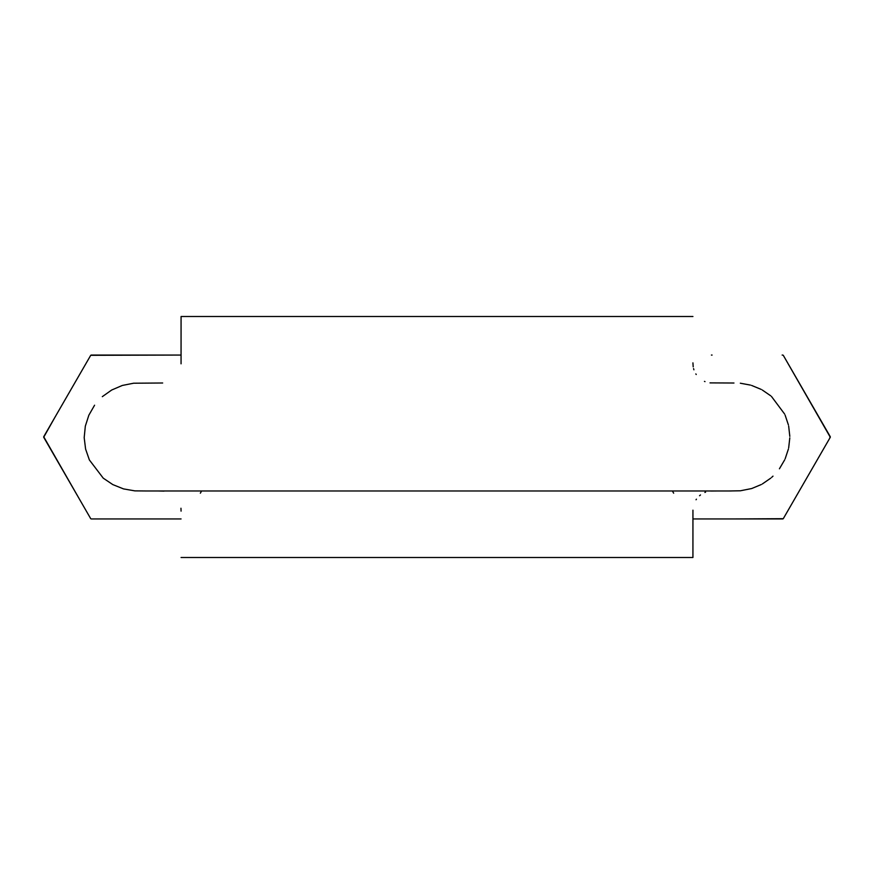 <?xml version="1.0" encoding="UTF-8"?>
<svg xmlns="http://www.w3.org/2000/svg" width="874" height="874" viewBox="0 0 874 874"><rect width="100%" height="100%" fill="white"/><g stroke="black" fill="none" stroke-linecap="round" stroke-linejoin="round"><path stroke-width="1.31" d="M692.929 316.508L181.071 316.508L181.06 363.824M162.673 382.998L133.613 383.216L122.316 385.456L111.697 390.012L102.313 396.654M94.578 405.208L88.842 415.216L85.324 426.162L84.188 437.645L85.597 449.072L89.367 459.942L103.252 478.165L112.812 484.6L123.529 488.905L134.847 490.871L146.493 490.98M158.161 490.98L163.984 491.112M180.962 508.242L181.071 511.137M692.853 557.492L181.147 557.492M181.071 557.492L692.929 557.492L692.94 510.176M692.853 316.508L181.147 316.508M696.043 499.764L696.436 499.174M699.539 495.733L700.489 494.957M704.87 492.433L705.602 492.149M710.77 491.035L717.139 490.98M728.763 490.98L740.387 490.784L751.684 488.544L761.309 484.524M762.303 483.988L770.802 478.111M771.687 477.346L772.998 476.144M779.422 468.792L784.688 459.822M785.158 458.784L788.435 448.941M788.676 447.838L789.801 437.852M789.812 436.355L788.665 426.097M788.403 424.928L785.103 415.084M784.634 414.058L771.502 396.49M770.748 395.835L762.215 389.957M761.188 389.4L751.553 385.412M750.471 385.095L740.322 383.216M733.963 383.02L710.016 382.888M705.001 381.621L704.455 381.381M696.228 374.509L695.846 373.919M693.912 369.8L693.563 368.62M693.191 366.84L692.929 362.863M138.168 518.938L161.919 518.938M67.211 477.969L43.7 437.251L55.302 416.647M79.042 375.525L90.721 355.314L91.912 355.062M113.762 355.062L114.418 355.062M91.147 355.062L181.071 355.062L90.721 355.314L43.7 436.749L79.086 498.53M90.721 518.686L43.7 437.251M201.621 490.98L200.343 493.187L201.621 490.98M181.071 518.938L91.147 518.938M43.7 436.749L90.721 355.314M829.939 436.126L829.918 437.918M819.025 456.774L818.698 457.353M806.789 477.969L783.279 518.686L759.582 518.938M711.425 355.062L712.081 355.062M782.132 355.062L782.853 355.062M794.586 374.891L794.914 375.47M735.832 518.938L783.279 518.686L830.3 437.251L783.279 355.314L830.3 436.749M830.3 437.251L783.279 518.686M782.853 518.938L692.929 518.938M673.657 493.187L672.379 490.98L673.657 493.187M146.69 490.98L731.287 490.98"/></g></svg>
